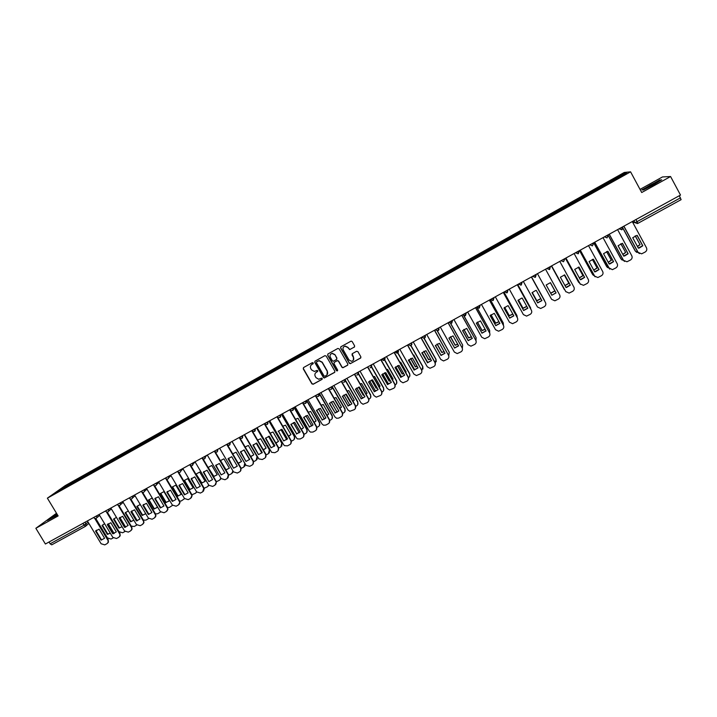 <?xml version="1.0" encoding="UTF-8"?>
<svg xmlns="http://www.w3.org/2000/svg" width="717" height="717" viewBox="0 0 717 717"><rect width="100%" height="100%" fill="white"/><g stroke="black" fill="none" stroke-linecap="round" stroke-linejoin="round"><path stroke-width="1.08" d="M313.266 362.919L312.343 362.65L303.587 367.534L303.246 368.825L311.904 383.864L313.204 384.24L321.978 379.401L322.22 378.495L321.628 378.155L318.662 379.23L315.982 377.644L315.265 376.389C314.485 374.677 314.853 373.297 316.367 372.248L317.739 370.716L317.111 370.366L314.36 371.451L311.51 369.864L310.784 368.61C310.013 366.898 310.38 365.509 311.886 364.46L313.266 362.919M354.261 347.18L354.619 345.863L352.181 341.588L351.133 341.104L340.969 346.714L340.611 348.023L349.296 363.214L350.228 363.707L360.508 358.124L360.866 356.815L357.926 351.662L356.6 351.276L352.361 353.633L352.011 354.942L353.463 357.496C354.18 359.477 353.526 360.75 351.509 361.296L348.982 359.97L343.273 349.968C342.556 348.103 343.129 346.84 344.994 346.186L347.745 347.485L349.708 349.636L354.583 346.885M630.575 171.829L641.715 192.523L670.574 176.525L680.505 195.069L45.395 544.006L35.85 528.286L58.122 515.935L47.376 498.163L630.575 171.829L624.301 172.456L65.211 485.624L47.376 498.163M326.19 356.053L324.882 355.677L315.095 361.117L314.754 362.417L323.421 377.5L324.263 378.002L334.516 372.482L334.866 371.182L326.19 356.053M327.992 353.938L337.832 348.462L339.15 348.838L347.835 364.021L347.476 365.32L342.851 367.767L341.946 367.274L338.424 361.126L337.115 360.75L334.319 362.3L333.97 363.6L337.626 369.99L337.089 370.976L336.461 370.626L327.642 355.247L327.992 353.938M56.5 513.255L35.85 528.286M670.574 176.525L662.463 176.947L640.039 189.396M679.322 195.714L681.114 199.658L637.825 223.39L637.072 221.652L680.46 197.847M85.368 526.386L51.732 544.839L50.118 543.818L83.88 525.292L88.119 522.182M49.025 542.007L50.118 543.818M67.541 486.126L54.949 493.054L60.918 488.851L73.259 481.941L73.376 482.864M609.387 182.835L608.608 182.037L73.259 481.941M608.858 182.028L624.453 173.299L626.533 173.102L610.732 182.082M67.443 486.063L610.687 181.975M57.002 514.08L47.385 520.461L57.557 515.003M659.998 179.85L641.858 189.915L643.409 189.96L653.402 184.878L661.746 179.788L660.178 180.182M74.559 482.2L74.066 481.376M609.118 182.987L608.608 182.037M60.918 488.851L61.59 489.335M624.202 174.41L624.453 173.299M313.23 363.636L311.321 364.863M315.731 372.723L317.73 371.406M303.479 367.597L303.408 368.663L312.056 383.694L313.365 384.07L322.211 379.168M314.978 361.198L314.906 362.264L323.564 377.339L324.416 377.832L334.839 372.177M316.681 361.789L316.439 362.703L324.048 375.941L324.649 376.291L326.163 375.547C327.678 374.498 328.054 373.109 327.275 371.397L322.076 362.336L319.002 360.759L316.618 361.825M327.033 374.821L327.275 371.397M316.833 361.637L319.155 360.606L322.229 362.175L327.427 371.236M334.149 362.417L337.25 360.597L338.558 360.974L342.072 367.113L342.986 367.606L347.817 365.007M327.857 354.028L327.794 355.094L336.605 370.465L337.626 370.653M334.776 354.745L332.105 353.445C330.196 354.064 329.605 355.327 330.322 357.227L332.329 360.741L333.28 361.234L336.434 359.575L336.784 358.267L334.911 354.601L332.249 353.293L330.734 354.117M336.748 359.298L336.784 358.267M334.911 354.601L336.927 358.115M343.658 346.894L345.128 346.042L347.879 347.333L349.833 349.493L354.386 347.037M353.329 360.275L353.463 357.496M352.164 353.777L353.589 357.344M340.808 346.822L340.745 347.879L349.421 363.053L350.738 363.438L360.857 357.792M104.619 523.724L102.011 525.462L107.398 534.416L110.293 533.161M95.764 518.508L107.451 537.929L111.063 539.05L113.205 537.884M113.609 533.654L107.873 524.109M102.011 525.462L102.423 525.104L107.801 534.048L110.275 533.134M108.258 523.724L114.128 533.493M95.567 531.073L99.098 529.155L104.574 538.261L101.052 540.179L95.567 531.073L96.463 530.186M95.997 530.705L101.473 539.793L101.052 540.179M95.46 518.552L108.204 539.74L108.41 542.177L107.631 543.145M87.375 520.936L101.115 543.746L104.781 544.875L106.958 543.701L107.998 542.554L108.204 539.74M94.761 518.454L107.792 540.116M116.432 517.342L113.555 519.153L118.95 528.133L122.042 526.699L118.95 528.133M107.245 512.081L118.995 531.664L122.616 532.776L124.982 531.485M125.152 527.309L119.497 517.862M113.555 519.153L113.958 518.794L119.345 527.775M119.856 517.45L125.681 527.165M128.307 510.934L125.17 512.807L130.566 521.815L133.837 520.183M131.238 526.099L134.24 526.475L136.804 525.023M125.17 512.807L125.556 512.458L130.942 521.465L133.729 520.309M131.516 511.167L137.279 520.802M57.19 514.394L51.337 518.212L56.025 515.917M48.362 519.995L57.109 514.25M646.985 188.024L657.659 182.1C658.412 181.509 658.081 181.518 656.655 182.127L646.985 188.024M642.28 189.924L650.247 185.076L659.837 180.191L661.164 180.146M107.29 524.674L110.839 522.738L116.324 531.88L112.775 533.807L107.29 524.674L108.159 523.804M107.711 524.306L113.187 533.43L112.775 533.807M107.174 512.081L119.945 533.367L120.196 535.698L119.389 536.773M99.08 514.501L112.829 537.383L116.513 538.521L118.699 537.329L119.793 536.074L119.945 533.367M106.466 511.947L119.551 533.744M119.076 518.239L122.643 516.294L128.128 525.462L124.57 527.398L119.076 518.239L119.918 517.387M119.479 517.88L124.964 527.031L124.57 527.398M118.95 505.575L131.758 526.959L132.045 529.164L131.202 530.365M110.848 508.039L124.615 530.992L128.307 532.131L130.503 530.938L131.65 529.54L131.758 526.959M118.233 505.404L131.363 527.327M140.254 504.508L136.839 506.426L142.235 515.469L145.703 513.632M143.355 520.076L145.918 520.139L148.67 518.525M136.839 506.426L137.216 506.085L142.611 515.12L145.434 513.928M143.248 504.867L148.93 514.385M148.562 500.018L153.967 509.088L157.516 507.161L152.112 498.082L148.562 500.018L148.93 499.677L154.334 508.738L157.211 507.511M155.455 513.883L157.659 513.766L160.554 512.001M160.357 493.574L165.761 502.671L169.329 500.726L163.924 491.62L160.357 493.574L160.707 493.242L166.111 502.33L169.051 501.066M167.581 507.591L169.463 507.367L172.555 505.342M130.924 511.768L134.509 509.814L140.003 519.009L136.418 520.954L130.924 511.768L131.731 510.934M131.319 511.418L136.804 520.596L136.418 520.954M130.781 499.023L143.624 520.515L143.956 522.585L143.086 523.921M122.688 501.542L136.463 524.566L140.165 525.704L142.378 524.503L143.579 522.944L143.624 520.515M130.064 498.817L143.248 520.883M142.835 505.261L146.438 503.298L151.932 512.521L148.338 514.483L142.835 505.261L143.615 504.454M143.212 504.92L148.706 514.125L148.338 514.483M142.674 492.445L155.553 514.044L155.921 515.935L155.033 517.441M134.581 494.999L148.365 518.104L152.085 519.242L154.307 518.033L155.553 516.294L155.553 514.044M141.948 492.185L155.186 514.403M154.809 498.727L158.43 496.747L163.933 506.005L160.312 507.968L154.809 498.727L155.553 497.948M155.177 498.387L160.671 507.618L160.312 507.968M154.63 485.812L167.545 507.537L167.939 509.222L167.043 510.925M146.537 488.429L160.339 511.606L164.068 512.745L166.308 511.535L167.59 509.581L167.545 507.537M153.886 485.508L167.195 507.887M172.205 487.094L177.619 496.218L181.204 494.273L175.79 485.131L172.205 487.094L172.555 486.771L177.959 495.886L180.953 494.578M179.725 501.21L181.32 500.932L184.565 498.656M166.846 492.149L170.485 490.168L175.997 499.453L172.358 501.425L166.846 492.149L167.563 491.405M167.195 491.817L172.698 501.084L172.358 501.425M166.649 479.153L179.608 500.995L180.012 502.447L179.116 504.374M158.565 481.824L172.376 505.073L176.122 506.22L178.363 505.001L179.671 502.796L179.608 500.995M165.878 478.768L179.268 501.335M184.126 480.578L189.539 489.738L193.151 487.775L187.729 478.615L184.126 480.578L184.457 480.265L189.871 489.406L192.918 488.053M191.914 494.766L195.472 493.251L196.628 491.898L200.41 493.054L202.678 491.826L203.924 487.802L204.264 488.68L203.458 491.163M196.718 492.041L196.225 492.624M178.945 485.543L182.602 483.545L188.123 492.857L184.457 494.847L178.945 485.543L179.626 484.826M179.286 485.212L184.798 494.515L184.457 494.847M178.73 472.44L191.735 494.416L192.12 495.599L191.26 497.786M170.646 475.183L184.475 498.512L188.23 499.65L190.489 498.432L191.789 495.94L191.735 494.416M177.915 471.956L191.403 494.748M196.1 474.036L201.522 483.222L205.152 481.25L199.72 472.055L196.1 474.036L201.835 482.899L204.945 481.492M204.139 488.268L207.473 486.744L208.728 485.042M195.015 461.802L208.862 485.275L208.244 486.099M191.116 478.902L194.791 476.886L200.312 486.234L196.628 488.232L191.116 478.902L191.753 478.212M191.439 478.58L196.628 488.232M190.865 465.692L203.924 487.802M182.799 468.515L196.637 491.916M189.942 464.992L203.601 488.134M208.145 467.448L213.567 476.671L217.215 474.69L211.784 465.458L208.145 467.448L213.872 476.357L217.045 474.896M203.063 458.898L216.426 481.707L219.536 480.202L220.854 478.078M221.033 478.4L220.325 479.539M203.341 472.216L207.043 470.2L212.564 479.574L208.871 481.582L203.341 472.216L203.942 471.571M203.664 471.903L208.871 481.582M208.862 485.275L212.653 486.422L214.939 485.185L216.426 481.707L215.736 484.504M216.122 482.03L216.175 481.152M202.122 458.145L215.871 481.474M225.9 470.056L229.341 468.084L223.91 458.835L220.54 460.538L225.972 469.769L229.207 468.255M228.768 475.093L231.663 473.623L232.953 470.935M233.249 471.428L232.469 472.933M215.638 465.503L219.357 463.469L224.887 472.879L221.168 474.905L215.638 465.503L216.193 464.894M215.942 465.199L221.168 474.905M215.324 452.051L228.615 474.69L228.078 477.8M207.294 455.053L221.159 478.606L224.959 479.745L227.253 478.508L228.49 474.466M214.338 451.181L228.203 474.779M238.331 463.388L241.539 461.452L236.099 452.176L232.72 453.825M233.536 468.183L228.006 458.755L231.743 456.711L237.273 466.158L233.536 468.183L228.508 458.19M241.172 468.425L243.861 467.009L244.802 463.334L232.451 442.237M238.187 463.146L241.432 461.578M245.456 464.32L244.685 466.301M227.639 445.149L240.876 467.744L240.482 471.069M231.743 456.711L237.282 466.149M219.644 448.268L233.518 471.894L237.336 473.041L239.648 471.795C241.002 470.863 241.324 469.617 240.598 468.058L240.876 467.744M226.724 444.379L240.598 468.058M250.816 456.675L253.791 454.784L248.351 445.472L245.133 446.96M243.905 449.944L249.552 459.597M253.63 461.694L256.112 460.359L257.071 456.666L244.73 435.542M250.69 456.46L253.737 454.865M257.546 456.837L256.964 459.624M240.437 451.961L244.192 449.909L249.731 459.382L245.976 461.425L240.437 451.961L240.894 451.45M240.715 451.665L245.976 461.425M240.007 438.195L253.334 460.986L252.958 464.293M232.066 441.448L246.101 465.396L249.776 466.301L252.097 465.046C253.468 464.105 253.791 462.85 253.065 461.291L253.334 460.986M239.173 437.54L253.065 461.291M263.363 449.918L266.115 448.089L260.665 438.741L257.618 440.068M256.157 443.16L261.893 452.992M266.15 454.919L268.436 453.673L269.404 449.971L257.071 428.811M263.247 449.72L266.106 448.107M257.331 428.542L269.646 449.684L269.305 452.911M252.931 445.132L256.713 443.07L262.261 452.57L258.478 454.623L252.931 445.132L253.334 444.683M253.2 444.845L258.478 454.623M252.429 431.177L265.855 454.193L265.505 457.473M244.542 434.583L258.837 458.898L262.288 459.516L264.618 458.253C265.998 457.312 266.33 456.057 265.604 454.488L265.855 454.193M251.694 430.657L265.604 454.488M275.973 443.115L278.51 441.349L273.052 431.975L270.175 433.149M268.472 436.348L274.288 446.332M278.743 448.089L280.831 446.96L281.808 443.231L269.484 422.044M275.866 442.936L278.501 441.34M269.726 421.784L282.032 442.954L281.718 446.153M265.496 438.275L269.296 436.196L274.853 445.732L271.044 447.793L265.496 438.275L265.846 437.881M265.756 437.988L271.044 447.793M264.896 424.088L278.447 447.363L278.124 450.617M257.098 427.69L271.653 452.328L274.862 452.705L277.21 451.432C278.599 450.491 278.931 449.227 278.205 447.65L278.447 447.363M264.286 423.738L278.205 447.65M288.646 436.268L290.959 434.574L285.509 425.163L282.803 426.203M280.867 429.51L286.746 439.629M291.398 441.224L293.28 440.202C294.651 439.261 294.983 438.015 294.275 436.465L281.969 415.242M288.557 436.106L290.959 434.565M282.193 414.991L294.49 436.187L294.203 439.36M278.133 431.374L281.951 429.286L287.508 438.849L283.69 440.928L278.42 431.042M278.375 431.096L283.69 440.928M277.246 416.622L280.849 414.641M277.354 416.81L291.102 440.489L290.806 443.724M269.717 420.754L283.636 444.701L284.532 445.669L287.508 445.849L289.874 444.576C291.263 443.626 291.595 442.353 290.878 440.776L291.102 440.489M276.95 416.783L290.878 440.776M301.382 429.366L303.488 427.762L298.021 418.325L295.512 419.23M293.334 422.645L299.213 432.799M304.125 434.314L305.8 433.409C307.181 432.468 307.512 431.213 306.804 429.653L294.517 408.421M301.301 429.223L303.479 427.744M294.732 408.17L307.01 429.384L306.759 432.53M291.066 424.168L296.614 433.74L300.235 431.921M289.955 409.631L303.829 433.588L303.569 436.778M296.399 434.018L300.235 431.93L294.678 422.34L290.842 424.437L296.614 433.74M282.408 413.781L296.336 437.809L297.483 438.929L300.226 438.956L302.601 437.675C303.999 436.716 304.34 435.452 303.614 433.866L303.829 433.588M289.677 409.792L303.614 433.866M314.189 422.421L316.08 420.906L310.613 411.441L308.292 412.221M305.872 415.761L311.787 425.988M316.923 427.377L318.393 426.579C319.782 425.629 320.114 424.374 319.406 422.815L307.145 401.556M314.109 422.286L316.063 420.888M307.342 401.323L319.594 422.546L319.379 425.656M303.829 417.204L309.377 426.803L313.024 424.957M302.744 402.613L316.627 426.642L316.403 429.797M309.179 427.072L313.042 424.975L307.476 415.349L303.614 417.455L309.377 426.803M295.162 406.772L309.108 430.881L310.488 432.118L313.015 432.028L315.399 430.738C316.806 429.779 317.147 428.506 316.43 426.911L316.627 426.642M302.475 402.757L316.43 426.911M327.06 415.43L328.736 414.023L323.268 404.522L321.153 405.186M318.491 408.842L324.425 419.131M329.793 420.395L331.048 419.714C332.446 418.764 332.787 417.5 332.079 415.932L319.836 394.664M326.988 415.304L328.727 414.005M320.024 394.44L332.258 415.672L332.07 418.737M316.663 410.205L322.211 419.83L325.894 417.957M315.597 395.551L329.488 419.66L329.309 422.77M322.023 420.09L325.912 417.984L320.338 408.323L316.457 410.447L322.211 419.83M307.996 399.728L321.951 423.917L323.537 425.235L325.868 425.064L328.269 423.765C329.686 422.797 330.035 421.515 329.309 419.92L329.488 419.66M315.346 395.685L329.309 419.92M333.073 401.287L337.824 409.165M339.992 408.394L341.462 407.104L335.986 397.568L334.086 398.123M331.173 401.896L337.115 412.23M342.726 413.377L343.775 412.804C345.182 411.854 345.522 410.59 344.814 409.013L332.607 387.745M332.419 387.431L332.016 386.732M339.921 408.278L341.444 407.068M332.778 387.521L344.976 408.762L344.832 411.773M329.569 403.16L335.117 412.813L338.836 410.922M328.529 388.444L342.43 412.633L342.287 415.699M334.947 413.073L338.854 410.949L333.28 401.26L329.372 403.393L335.117 412.813M320.893 392.638L334.866 416.909L336.649 418.289L338.791 418.065L341.202 416.756C342.627 415.779 342.986 414.498 342.26 412.893L342.43 412.633M328.287 388.578L342.26 412.893M345.8 394.225L350.398 402.246L350.882 402.165M352.988 401.305L354.261 400.14L348.785 390.577L347.1 391.025M343.945 394.933L349.878 405.284M355.74 406.324L356.573 405.867C357.98 404.908 358.33 403.635 357.622 402.058L344.841 379.741M346.069 394.18L350.774 401.977M352.925 401.197L354.243 400.104M345.612 380.584L357.774 401.816L357.675 404.773M342.538 396.08L348.095 405.768L351.841 403.841M341.525 381.301L355.435 405.58L355.336 408.582M347.933 406.01L351.868 403.877L346.284 394.153L342.359 396.295L348.095 405.768M333.862 385.513L347.844 409.864L349.806 411.289L354.216 409.703C355.65 408.726 356.008 407.435 355.282 405.822L355.435 405.58M341.301 381.426L355.282 405.822M358.608 387.144L363.241 395.255L364.003 395.121M366.055 394.162L367.131 393.14L361.646 383.55L360.185 383.9M356.779 387.933L362.703 398.285M368.816 399.226L369.434 398.885C370.859 397.926 371.209 396.644 370.501 395.058L357.72 372.697M358.85 387.09L363.385 395.022L363.904 394.942M366.002 394.072L367.104 393.104M358.572 373.709L370.635 394.825L370.581 397.72M355.587 388.964L361.144 398.67L364.926 396.725M354.592 374.122L368.52 398.482C369.246 400.086 368.879 401.386 367.445 402.362M361.001 398.912L364.953 396.77L359.369 387.01L355.417 389.17L361.144 398.67M346.911 378.343L360.902 402.775L363.017 404.245L367.301 402.613C368.744 401.628 369.103 400.337 368.377 398.724L368.52 398.482M354.386 374.238L368.377 398.724M371.487 380.037L376.156 388.229L377.196 388.022M379.185 386.974L380.064 386.105L374.579 376.479L373.36 376.748M369.694 380.906L375.591 391.24M381.973 392.091L382.376 391.867C383.801 390.899 384.16 389.618 383.452 388.022L370.671 365.607M371.711 379.974L376.291 388.005L377.097 387.852M379.141 386.884L380.037 386.06M371.621 366.835L383.568 387.798L383.559 390.613M368.708 381.803L374.265 391.545L378.083 389.573M367.74 366.898L381.677 391.339L381.668 394.198M374.131 391.778L378.11 389.618L372.517 379.822L368.547 381.991L374.265 391.545M360.024 371.137L374.032 395.659L376.282 397.137L380.458 395.479C381.91 394.493 382.269 393.194 381.552 391.572L381.677 391.339M367.543 367.005L381.552 391.572M384.446 372.903L389.143 381.166L390.451 380.87M392.387 379.741L393.077 379.033L387.583 369.372L386.606 369.569M382.69 373.853L388.551 384.151M395.201 384.912L395.381 384.814C396.815 383.837 397.173 382.555 396.465 380.96L383.685 358.473M384.644 372.831L389.259 380.942L390.362 380.718M392.342 379.651L393.041 378.979M384.697 359.844L396.573 380.736L396.618 383.461M381.901 374.606L387.467 384.375L391.312 382.376M380.96 359.638L394.906 384.16L394.95 386.929M387.341 384.599L391.339 382.43L385.746 372.598L381.758 374.785L387.467 384.375M373.216 363.895L387.225 388.489L389.609 389.994L393.687 388.309C395.148 387.323 395.515 386.015 394.789 384.393L394.906 384.16M380.772 359.737L394.789 384.393M397.478 365.733L402.201 374.059L403.779 373.665M405.661 372.455L406.154 371.917L400.66 362.219L399.934 362.354M395.766 366.781L401.574 377.008M408.502 377.698C409.909 376.703 410.258 375.421 409.559 373.844L396.77 351.294M397.657 365.661L402.309 373.853L403.698 373.521M405.616 372.374L406.118 371.854M397.81 352.746L409.649 373.638L409.748 376.255M395.175 367.364L400.731 377.16L404.612 375.134M394.251 352.334L408.206 376.945L408.305 379.607M400.624 377.375L404.648 375.197L399.046 365.338L395.031 367.534L400.731 377.16M386.481 356.609L400.507 381.292L402.999 382.797L406.987 381.103C408.457 380.109 408.833 378.791 408.107 377.16L408.206 376.945M394.081 352.432L408.107 377.16M410.59 358.536L415.331 366.916L417.169 366.414M418.997 365.114L413.808 355.04L413.333 355.112M408.914 359.674L414.659 369.811M421.874 370.42L422.725 366.692L410.814 345.639M410.751 358.473L415.421 366.719L417.088 366.279M411.666 342.762L410.975 345.549L422.797 366.495L422.949 368.986M408.511 360.086L414.076 369.909L417.984 367.857M407.615 344.994L421.497 369.891C422.223 371.531 421.847 372.849 420.368 373.853L416.452 375.565L413.852 374.05L399.817 349.278M413.987 370.124L418.02 367.929L412.427 358.034L408.385 360.239L414.076 369.909M407.462 345.074L421.497 369.891M423.783 351.321L428.542 359.737L430.63 359.1M432.405 357.72L426.83 347.835M422.143 352.54L427.807 362.569M435.318 363.08L435.954 359.504L424.007 338.325M423.926 351.249L428.614 359.54L430.558 358.975M424.159 338.281L436.017 359.307L436.223 361.664M421.928 352.773L427.493 362.614L431.437 360.543M421.058 337.608L435.031 362.381L435.246 364.783M427.422 362.82L431.482 360.615L425.88 350.685L421.82 352.907L427.493 362.614M413.234 341.91L427.278 366.763L429.967 368.278L433.821 366.566C435.309 365.553 435.694 364.227 434.968 362.587L435.031 362.381M420.915 337.68L434.968 362.587M437.056 344.07L441.815 352.513L444.164 351.742M435.452 345.379L441.027 355.282M448.743 355.757L449.263 352.28L437.253 330.913M437.182 343.999L441.869 352.325L444.092 351.626M437.397 330.895L449.263 352.28M435.425 345.406L440.982 355.282L444.97 353.185M434.574 330.178L448.51 355.238C449.236 356.887 448.842 358.222 447.354 359.235L443.554 360.956L440.776 359.441L426.723 334.498M440.928 355.48L445.015 353.257L439.404 343.3L435.318 345.531L440.982 355.282M434.448 330.25L448.51 355.238M450.41 336.784L455.161 345.253L457.76 344.33M462.331 348.274L462.653 345.011L450.527 323.403M450.509 336.721L455.205 345.074L457.697 344.214M450.67 323.412L462.653 345.011M448.994 338.003L454.551 347.906L458.575 345.782M448.17 322.713L462.133 347.853C462.85 349.502 462.465 350.837 460.959 351.859L457.213 353.589L454.354 352.074L440.283 327.042M454.515 348.095L458.62 345.863L453.01 335.87L448.905 338.11L454.551 347.906M448.062 322.775L462.133 347.853M463.836 329.47L468.586 337.949L471.436 336.865M475.98 340.718L476.106 337.698L463.827 315.758M463.926 329.417L468.613 337.779L471.374 336.757M463.971 315.803L476.106 337.698M462.635 330.564L468.201 340.494L472.252 338.334M461.838 315.202L475.828 340.414C476.554 342.081 476.151 343.416 474.645 344.447L470.935 346.177L468.004 344.662L453.924 319.549M462.564 330.654L468.174 340.674L472.306 338.424L466.686 328.395L462.564 330.654M461.748 315.256L475.828 340.414M477.352 322.13L482.084 330.609L485.176 329.354M489.684 333.082L489.639 330.349L477.101 307.871M477.423 322.076L482.102 330.447L485.113 329.237M477.253 307.978L489.639 330.349M476.357 323.071L481.923 333.038L486.018 330.851M475.586 307.647L489.603 332.939C490.329 334.606 489.926 335.959 488.402 336.981L484.737 338.72L481.734 337.214L467.645 312.012M481.914 333.208L486.072 330.949L480.453 320.884L476.294 323.152L481.923 333.038M475.514 307.692L489.603 332.939M490.948 314.763L495.662 323.224L498.996 321.781M503.451 325.321L503.253 322.955L490.249 299.589M491.002 314.718L495.662 323.071L498.933 321.664M490.303 299.563L503.253 322.955M490.159 315.543L495.725 325.536L499.857 323.322M489.415 300.047L503.459 325.428C504.176 327.095 503.773 328.449 502.241 329.488L498.611 331.227L495.546 329.721L481.448 304.429M495.734 325.697L499.91 323.43L494.291 313.329L490.114 315.605L495.725 325.536M489.353 300.082L503.459 325.428M504.625 307.36L509.312 315.803L512.879 314.145M517.244 317.497L516.939 315.525L503.926 292.079M504.669 307.324L509.294 315.65L512.816 314.037M503.97 292.052L516.939 315.525M504.042 307.969L509.608 317.99L513.775 315.749M503.325 292.411L517.396 317.864C518.113 319.54 517.701 320.902 516.159 321.942L512.556 323.69L509.437 322.184L495.322 296.802M509.635 318.142L513.829 315.856L508.201 305.72L507.654 305.818L504.006 308.014L509.608 317.99M503.28 292.437L517.396 317.864M518.391 299.939L523.043 308.337L526.843 306.464M531.055 309.574L517.683 284.524M518.418 299.912L523.007 308.193L526.78 306.347M517.71 284.506L530.697 308.05M518.006 300.351L523.571 310.398L527.766 308.131M517.307 284.73L531.405 310.264C532.122 311.949 531.709 313.311 530.159 314.36L526.583 316.107L523.401 314.602L509.285 289.13M523.607 310.551L527.837 308.256L522.2 298.084L521.573 298.191L517.979 300.387L523.571 310.398M517.28 284.739L531.405 310.264M532.238 292.473L536.845 300.826L540.878 298.72M544.857 301.427L531.512 276.923M532.247 292.464L536.8 300.692L540.815 298.604M531.521 276.914L544.544 300.531M532.041 292.697L537.616 302.771L541.846 300.477M545.503 302.61L531.369 277.004L545.503 302.61C546.22 304.304 545.798 305.675 544.239 306.724L540.681 308.48L537.445 306.984L523.32 281.423M537.669 302.906L541.918 300.602L536.28 290.394L535.572 290.519L532.032 292.715L537.616 302.771M554.859 290.869L550.665 293.145L546.166 284.99L550.728 293.271L554.931 290.985L550.351 282.668L554.931 290.985M546.166 284.99L550.441 282.659L556.007 292.778L552.314 295.001L551.731 295.099L546.166 284.99L551.731 295.099M550.441 282.659L556.078 292.903L551.803 295.225M537.436 273.661L551.579 299.312L554.859 300.808L558.4 299.052C559.968 297.994 560.398 296.614 559.672 294.92L545.529 269.216M564.933 285.509L568.832 283.269L564.261 274.943L568.922 283.376L564.996 285.635M551.418 265.98L565.22 290.6M551.409 265.989L564.378 289.587M564.655 274.88L570.23 285.043L565.955 287.374M565.91 291.81L551.624 265.873L565.785 291.604L569.119 293.092L572.641 291.335C574.218 290.268 574.649 288.888 573.932 287.185L559.78 261.391M566.672 287.383L570.329 285.16L564.682 274.88L560.38 277.228L566.027 287.499L566.591 287.266M578.305 267.181L582.984 275.731L579.345 277.936M565.444 258.281L578.494 282.086L579.73 283.287M578.26 267.19L582.984 275.731M579.282 277.82L582.876 275.624M565.417 258.29L578.494 282.086M578.96 267.065L584.543 277.264L580.268 279.612M580.42 284.344L565.892 258.03M581.048 279.594L584.651 277.371L579.004 267.056L574.684 269.422L580.331 279.729L580.94 279.487M565.928 258.012L580.08 283.851L583.459 285.33L586.972 283.573C588.558 282.498 588.989 281.109 588.272 279.406L574.111 253.513M592.412 259.393L597.136 268.033L593.766 270.175M579.551 250.529L592.609 274.423L594.259 275.794M592.35 259.411L597.136 268.033M593.712 270.067L597.01 267.934M593.183 275.158L592.609 274.423M579.506 250.556L592.493 274.315M593.344 259.195L598.937 269.44L594.653 271.797M595.038 276.789L580.241 250.143M595.504 271.761L599.062 269.547L593.416 259.187L589.069 261.562L594.716 271.904L595.379 271.662M580.295 250.116L594.456 276.045L597.879 277.524L601.375 275.758C602.979 274.683 603.418 273.294 602.701 271.573L588.523 245.599M606.609 251.568L611.359 260.298L608.267 262.359M593.739 242.731L606.806 266.715L612.381 269.673L615.876 267.907C617.48 266.823 617.92 265.424 617.203 263.704L603.024 237.632M606.537 251.595L611.359 260.298M608.204 262.252L611.216 260.208M607.613 267.647L606.806 266.715M593.676 242.767L606.672 266.616M607.819 251.282L613.42 261.58L609.127 263.937M609.746 269.153L594.68 242.221M610.033 263.883L613.564 261.669L607.908 251.273L603.535 253.666L609.19 264.044L609.889 263.793M594.743 242.185L608.778 268.104M620.895 243.717L625.672 252.509L622.849 254.49M608.473 235.759L621.083 258.962L623.575 260.495M620.805 243.753L625.672 252.509M622.786 254.374L625.511 252.429M622.132 260.056L621.083 258.962M608.482 235.965L620.931 258.873M622.374 243.323L627.975 253.657L623.691 256.032M624.534 261.427L623.306 260.217L609.19 234.244M624.65 255.96L628.146 253.746L622.481 243.314L618.081 245.716L623.745 256.13L624.489 255.87M609.28 234.199L623.467 260.307L626.963 261.777L630.449 260.011C632.071 258.918 632.519 257.511 631.802 255.781L617.606 229.619M635.271 235.821L640.066 244.685L637.503 246.558M623.091 228.365L635.441 251.156L638.3 252.698M635.163 235.875L640.066 244.685M637.44 246.442L639.887 244.614M636.714 252.384L635.441 251.156M623.046 228.526L635.271 251.084M637.019 235.319L642.629 245.698L638.336 248.082M639.394 253.612L637.915 252.285L623.799 226.214M639.34 247.983L642.808 245.77L637.144 235.301L632.717 237.721L638.381 248.181L639.17 247.912M623.898 226.16L638.094 252.366L641.634 253.836L645.112 252.061C646.743 250.968 647.2 249.552 646.483 247.822L632.277 221.553M632.528 222.019L634.912 222.629L637.072 221.652L635.934 219.545M633.864 220.684L634.912 222.629L637.413 223.57M85.036 522.218L86.058 523.903L86.085 525.758L85.448 526.35L82.778 523.464M622.903 226.706L622.069 229.682L619.201 228.902L622.965 226.832M608.24 234.764L604.404 236.87M604.494 236.825L607.03 237.892L608.15 234.817M593.667 242.776L589.867 244.855M589.939 244.82L592.448 245.886L593.577 242.821M579.175 250.735L578.368 253.666L575.536 252.886L579.237 250.851M564.763 258.649L561.053 260.692M561.088 260.674L563.544 261.75L564.673 258.703M550.441 266.518L549.661 269.422L546.847 268.651L550.513 266.634M532.57 276.341L536.271 274.459L535.429 277.237L532.632 276.457M518.427 284.111L522.11 282.238L521.277 284.999L518.499 284.228M504.374 291.828L508.039 289.973L507.215 292.724L504.436 291.944M490.401 299.509L494.04 297.663L493.233 300.396L490.464 299.625M476.509 307.145L480.13 305.308L479.323 308.032L476.581 307.279M462.689 314.736L466.292 312.908L465.494 315.623L462.77 314.871M448.959 322.283L452.535 320.463L451.755 323.17L449.039 322.426M435.3 329.784L438.858 327.983L438.078 330.671L435.38 329.928M421.713 337.241L425.253 335.448L424.491 338.128L421.802 337.393M408.215 344.662L411.836 342.672M394.78 352.038L398.285 350.272L397.541 352.925L394.879 352.199M381.435 359.378L384.912 357.613L384.178 360.266L381.525 359.54M368.153 366.674L371.612 364.917L370.886 367.552L370.026 367.794C371.558 367.48 372.069 366.548 371.558 364.98L371.478 364.845M280.517 414.82L279.908 417.491M267.369 422.295L268.149 421.614M239.415 437.549L242.946 435.461M226.922 444.415L230.453 442.326M180.675 469.68L181.132 469.429M168.495 476.366L168.97 476.106M156.387 483.025L156.871 482.756M144.332 489.639L144.834 489.37M132.349 496.227L132.86 495.949M120.429 502.778L120.949 502.492M108.572 509.294L109.109 508.998M96.777 515.774L97.324 515.469M93.667 517.486L96.84 515.881L96.885 517.692L96.284 518.292M105.453 511.006L108.634 509.402L108.715 511.158L108.07 511.821M117.31 504.49L120.492 502.886L120.608 504.571L119.918 505.315M129.221 497.948L132.412 496.334L132.573 497.93L131.838 498.772M141.195 491.369L144.395 489.747L144.592 491.226L143.812 492.203M153.241 484.746L156.449 483.133L156.682 484.468L155.858 485.588M165.349 478.096L168.558 476.473L168.818 477.639L167.957 478.947M177.52 471.41L180.738 469.787L181.007 470.728L180.128 472.261M189.754 464.688L192.981 463.057L192.371 465.548M202.06 457.93L205.295 456.29L204.677 458.79M214.428 451.136L217.672 449.496L217.045 452.006M226.993 444.531C229.252 445.938 230.291 445.311 230.112 442.658L229.476 445.176M239.702 437.926C241.934 438.974 242.902 438.266 242.624 435.793L241.988 438.311M251.981 430.648L255.207 428.874L254.562 431.41M264.609 423.702L267.862 421.919L267.199 424.473M290.089 409.712L293.37 407.91L292.697 410.474M302.924 402.658L306.231 400.839L305.55 403.42L304.214 403.608C306.034 403.608 306.688 402.703 306.195 400.884L306.123 400.758M315.838 395.56L319.164 393.741L318.465 396.331L317.264 396.537C319.002 396.447 319.63 395.533 319.119 393.776L319.047 393.651M328.825 388.426L332.168 386.588L331.46 389.197L330.367 389.421C332.043 389.259 332.634 388.327 332.123 386.642L332.043 386.508M341.884 381.256L345.244 379.41L344.527 382.027L343.524 382.26C345.146 382.036 345.702 381.103 345.191 379.463L345.119 379.329M355.014 374.041L358.392 372.186L357.675 374.812L356.743 375.045C358.321 374.776 358.85 373.844 358.339 372.24L358.258 372.105M410.975 345.549L408.296 344.823M564.835 258.774L563.544 261.75M593.739 242.911L592.448 245.886M608.321 234.907L607.03 237.892M633.676 222.602L632.905 222.709M93.784 517.683C94.832 518.821 95.872 518.821 96.885 517.692L99.618 515.398M255.127 428.775L255.198 428.883C255.566 431.186 254.66 431.966 252.492 431.222M267.773 421.829L267.835 421.946C268.266 424.097 267.432 424.921 265.344 424.437M280.481 414.838L280.553 414.964C281.01 416.98 280.248 417.85 278.25 417.563M293.271 407.821L293.343 407.937C293.818 409.855 293.11 410.742 291.21 410.617M384.769 357.541L384.85 357.684C385.361 359.217 384.868 360.149 383.371 360.499M398.141 350.201L398.222 350.344C398.733 351.85 398.258 352.782 396.788 353.158M411.585 342.807L411.666 342.959C412.176 344.438 411.71 345.379 410.276 345.782M425.109 335.386L425.19 335.529C425.701 336.99 425.244 337.94 423.828 338.352M438.705 327.911L438.786 328.063C439.297 329.506 438.849 330.456 437.46 330.887M452.382 320.4L451.154 323.385M466.131 312.845L464.93 315.83M479.969 305.245L478.786 308.238M493.879 297.6L492.713 300.602M507.878 289.91L506.722 292.921M521.949 282.175L520.802 285.196M536.11 274.396L534.972 277.425M550.351 266.572L549.213 269.61M579.085 250.789L577.956 253.845M622.822 226.76L621.693 229.843M105.578 511.212C106.663 512.368 107.711 512.35 108.715 511.158L111.368 508.9M117.427 504.696C118.565 505.888 119.622 505.843 120.608 504.571L123.181 502.366M129.338 498.154C130.539 499.373 131.614 499.292 132.573 497.93L135.047 495.779M141.321 491.566C142.584 492.821 143.678 492.713 144.592 491.226L146.958 489.146M153.357 484.952C154.711 486.243 155.822 486.081 156.682 484.468L158.932 482.46M165.466 478.302C166.927 479.637 168.047 479.413 168.818 477.639L170.951 475.703M177.637 471.616C179.232 472.987 180.361 472.691 181.007 470.728L183.023 468.882M189.871 464.894C191.636 466.301 192.756 465.925 193.231 463.747L195.123 461.981M202.176 458.127C204.13 459.57 205.232 459.086 205.474 456.693L207.088 455.17M214.544 451.334C216.713 452.777 217.78 452.194 217.726 449.595L218.38 448.959M254.598 429.062L253.926 429.752M681.114 199.658L637.807 223.408M88.872 523.419L85.448 526.35L51.732 544.839M646.295 188.302L645.721 188.293"/></g></svg>
